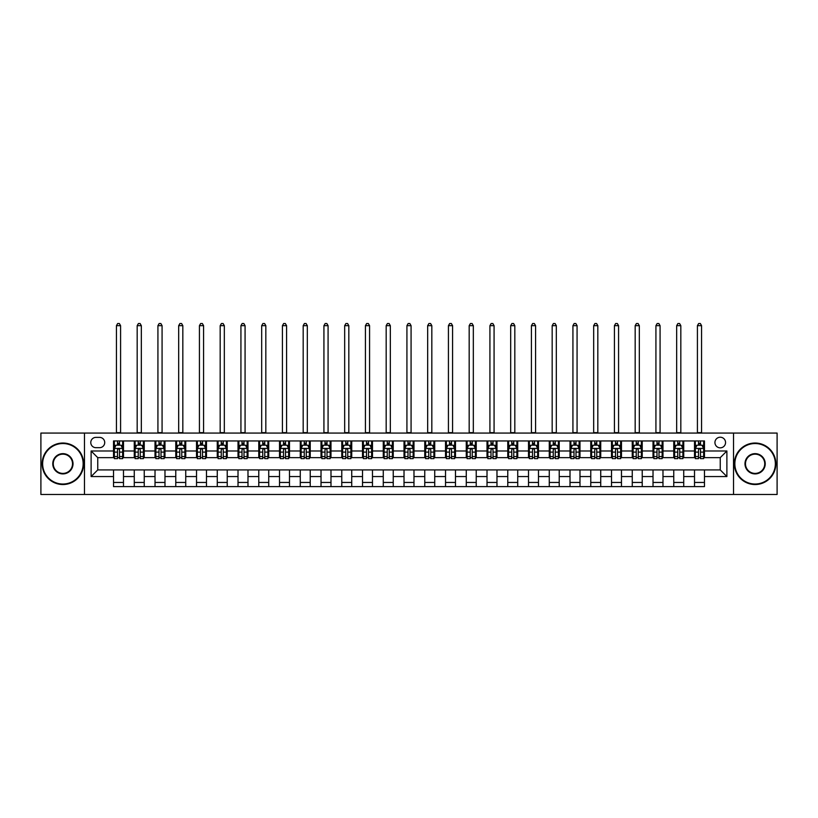 <?xml version="1.0" encoding="UTF-8"?>
<svg xmlns="http://www.w3.org/2000/svg" width="818" height="818" viewBox="0 0 818 818"><rect width="100%" height="100%" fill="white"/><g stroke="black" fill="none" stroke-linecap="round" stroke-linejoin="round"><path stroke-width="1.23" d="M720.249 437.221A5.317 5.317 0 0 0 714.932 442.528A5.317 5.317 0 0 0 720.249 447.845A5.317 5.317 0 0 0 725.556 442.528A5.317 5.317 0 0 0 720.249 437.221M733.521 494.491L777.1 494.491L777.1 433.07L733.521 433.07L733.521 494.491L84.479 494.491L84.479 433.07L40.9 433.07L40.9 494.491L84.479 494.491M95.931 447.681L99.581 447.681A5.143 5.143 0 0 0 104.724 442.528A5.143 5.143 0 0 0 99.581 437.385L95.931 437.385A5.143 5.143 0 0 0 90.778 442.528A5.143 5.143 0 0 0 95.931 447.681M733.521 433.07L84.479 433.07M113.528 476.557L91.115 476.557L91.115 450.994L113.528 450.994L113.528 457.64L97.751 457.64L97.751 469.921L113.528 469.921L113.528 486.608L704.472 486.608L704.472 469.921L720.249 469.921L720.249 457.64L704.472 457.64L704.472 450.994L726.885 450.994L726.885 476.557L704.472 476.557M704.472 450.994L704.472 440.953L113.528 440.953L113.528 450.994M694.513 440.953L694.513 457.64L695.351 457.64M698.5 457.64L700.494 457.64M703.644 457.64L704.472 457.64M694.513 457.64L682.897 457.64M673.766 440.953L673.766 457.64L674.594 457.64M677.754 457.64L679.738 457.64M673.766 457.64L662.151 457.64M653.02 440.953L653.02 457.64L653.848 457.64M656.997 457.64L658.991 457.64M653.02 457.64L641.394 457.64M632.263 440.953L632.263 457.64L633.101 457.64M636.251 457.64L638.245 457.64M632.263 457.64L620.647 457.64M611.516 440.953L611.516 457.64L612.345 457.64M615.504 457.64L617.498 457.64M611.516 457.64L599.901 457.64M590.77 440.953L590.77 457.64L591.598 457.64M594.747 457.64L596.741 457.64M590.77 457.64L579.144 457.64M570.013 440.953L570.013 457.64L570.852 457.64M574.001 457.64L575.995 457.64M570.013 457.64L558.397 457.64M549.267 440.953L549.267 457.64L550.095 457.64M553.254 457.64L555.248 457.64M549.267 457.64L537.651 457.64M528.52 440.953L528.52 457.64L529.348 457.64M532.498 457.64L534.491 457.64M528.52 457.64L516.894 457.64M507.774 440.953L507.774 457.64L508.602 457.64M511.751 457.64L513.745 457.64M507.774 457.64L496.148 457.64M487.017 440.953L487.017 457.64L487.845 457.64M491.004 457.64L492.998 457.64M487.017 457.64L475.401 457.64M466.27 440.953L466.27 457.64L467.098 457.64M470.258 457.64L472.242 457.64M466.27 457.64L454.644 457.64M445.524 440.953L445.524 457.64L446.352 457.64M449.501 457.64L451.495 457.64M445.524 457.64L433.898 457.64M424.767 440.953L424.767 457.64L425.595 457.64M428.755 457.64L430.749 457.64M424.767 457.64L413.151 457.64M404.02 440.953L404.02 457.64L404.849 457.64M408.008 457.64L409.992 457.64M404.02 457.64L392.405 457.64M383.274 440.953L383.274 457.64L384.102 457.64M387.251 457.64L389.245 457.64M383.274 457.64L371.648 457.64M362.517 440.953L362.517 457.64L363.356 457.64M366.505 457.64L368.499 457.64M362.517 457.64L350.902 457.64M341.771 440.953L341.771 457.64L342.599 457.64M345.758 457.64L347.742 457.64M341.771 457.64L330.155 457.64M321.024 440.953L321.024 457.64L321.852 457.64M325.002 457.64L326.995 457.64M321.024 457.64L309.398 457.64M300.267 440.953L300.267 457.64L301.106 457.64M304.255 457.64L306.249 457.64M300.267 457.64L288.652 457.64M279.521 440.953L279.521 457.64L280.349 457.64M283.509 457.64L285.502 457.64M279.521 457.64L267.905 457.64M258.774 440.953L258.774 457.64L259.603 457.64M262.752 457.64L264.746 457.64M258.774 457.64L247.148 457.64M238.018 440.953L238.018 457.64L238.856 457.64M242.005 457.64L243.999 457.64M238.018 457.64L226.402 457.64M217.271 440.953L217.271 457.64L218.099 457.64M221.259 457.64L223.253 457.64M217.271 457.64L205.655 457.64M196.524 440.953L196.524 457.64L197.353 457.64M200.502 457.64L202.496 457.64M196.524 457.64L184.899 457.64M175.778 440.953L175.778 457.64L176.606 457.64M179.756 457.64L181.749 457.64M175.778 457.64L164.152 457.64M155.021 440.953L155.021 457.64L155.849 457.64M159.009 457.64L161.003 457.64M155.021 457.64L143.406 457.64M134.275 440.953L134.275 457.64L135.103 457.64M138.262 457.64L140.246 457.64M134.275 457.64L122.649 457.64M113.528 457.64L114.356 457.64M117.506 457.64L119.5 457.64M113.528 469.921L123.487 469.921L123.487 486.608M704.472 469.921L123.487 469.921M123.487 440.953L123.487 457.64M113.528 445.104L114.356 445.104M117.506 445.104L119.5 445.104M122.649 445.104L123.487 445.104M113.528 482.456L123.487 482.456M134.275 469.921L134.275 486.608M144.234 440.953L144.234 457.64M134.275 445.104L135.103 445.104M138.262 445.104L140.246 445.104M143.406 445.104L144.234 445.104M144.234 469.921L144.234 486.608M134.275 482.456L144.234 482.456M155.021 469.921L155.021 486.608M164.98 469.921L164.98 486.608M155.021 482.456L164.98 482.456M164.98 440.953L164.98 457.64M155.021 445.104L155.849 445.104M159.009 445.104L161.003 445.104M164.152 445.104L164.98 445.104M175.778 469.921L175.778 486.608M185.737 469.921L185.737 486.608M175.778 482.456L185.737 482.456M185.737 440.953L185.737 457.64M175.778 445.104L176.606 445.104M179.756 445.104L181.749 445.104M184.899 445.104L185.737 445.104M196.524 469.921L196.524 486.608M206.484 469.921L206.484 486.608M196.524 482.456L206.484 482.456M206.484 440.953L206.484 457.64M196.524 445.104L197.353 445.104M200.502 445.104L202.496 445.104M205.655 445.104L206.484 445.104M217.271 469.921L217.271 486.608M227.23 469.921L227.23 486.608M217.271 482.456L227.23 482.456M227.23 440.953L227.23 457.64M217.271 445.104L218.099 445.104M221.259 445.104L223.253 445.104M226.402 445.104L227.23 445.104M238.018 469.921L238.018 486.608M247.987 469.921L247.987 486.608M238.018 482.456L247.987 482.456M247.987 440.953L247.987 457.64M238.018 445.104L238.856 445.104M242.005 445.104L243.999 445.104M247.148 445.104L247.987 445.104M258.774 469.921L258.774 486.608M268.733 469.921L268.733 486.608M258.774 482.456L268.733 482.456M268.733 440.953L268.733 457.64M258.774 445.104L259.603 445.104M262.752 445.104L264.746 445.104M267.905 445.104L268.733 445.104M279.521 469.921L279.521 486.608M289.48 469.921L289.48 486.608M279.521 482.456L289.48 482.456M289.48 440.953L289.48 457.64M279.521 445.104L280.349 445.104M283.509 445.104L285.502 445.104M288.652 445.104L289.48 445.104M300.267 469.921L300.267 486.608M310.226 469.921L310.226 486.608M300.267 482.456L310.226 482.456M310.226 440.953L310.226 457.64M300.267 445.104L301.106 445.104M304.255 445.104L306.249 445.104M309.398 445.104L310.226 445.104M321.024 469.921L321.024 486.608M330.983 469.921L330.983 486.608M321.024 482.456L330.983 482.456M330.983 440.953L330.983 457.64M321.024 445.104L321.852 445.104M325.002 445.104L326.995 445.104M330.155 445.104L330.983 445.104M341.771 469.921L341.771 486.608M351.73 469.921L351.73 486.608M341.771 482.456L351.73 482.456M351.73 440.953L351.73 457.64M341.771 445.104L342.599 445.104M345.758 445.104L347.742 445.104M350.902 445.104L351.73 445.104M362.517 469.921L362.517 486.608M372.476 469.921L372.476 486.608M362.517 482.456L372.476 482.456M372.476 440.953L372.476 457.64M362.517 445.104L363.356 445.104M366.505 445.104L368.499 445.104M371.648 445.104L372.476 445.104M383.274 469.921L383.274 486.608M393.233 469.921L393.233 486.608M383.274 482.456L393.233 482.456M393.233 440.953L393.233 457.64M383.274 445.104L384.102 445.104M387.251 445.104L389.245 445.104M392.405 445.104L393.233 445.104M404.02 469.921L404.02 486.608M413.98 469.921L413.98 486.608M404.02 482.456L413.98 482.456M413.98 440.953L413.98 457.64M404.02 445.104L404.849 445.104M408.008 445.104L409.992 445.104M413.151 445.104L413.98 445.104M424.767 469.921L424.767 486.608M434.726 469.921L434.726 486.608M424.767 482.456L434.726 482.456M434.726 440.953L434.726 457.64M424.767 445.104L425.595 445.104M428.755 445.104L430.749 445.104M433.898 445.104L434.726 445.104M445.524 469.921L445.524 486.608M455.483 469.921L455.483 486.608M445.524 482.456L455.483 482.456M455.483 440.953L455.483 457.64M445.524 445.104L446.352 445.104M449.501 445.104L451.495 445.104M454.644 445.104L455.483 445.104M466.27 469.921L466.27 486.608M476.229 469.921L476.229 486.608M466.27 482.456L476.229 482.456M476.229 440.953L476.229 457.64M466.27 445.104L467.098 445.104M470.258 445.104L472.242 445.104M475.401 445.104L476.229 445.104M487.017 469.921L487.017 486.608M496.976 469.921L496.976 486.608M487.017 482.456L496.976 482.456M496.976 440.953L496.976 457.64M487.017 445.104L487.845 445.104M491.004 445.104L492.998 445.104M496.148 445.104L496.976 445.104M507.774 469.921L507.774 486.608M517.733 469.921L517.733 486.608M507.774 482.456L517.733 482.456M517.733 440.953L517.733 457.64M507.774 445.104L508.602 445.104M511.751 445.104L513.745 445.104M516.894 445.104L517.733 445.104M528.52 469.921L528.52 486.608M538.479 469.921L538.479 486.608M528.52 482.456L538.479 482.456M538.479 440.953L538.479 457.64M528.52 445.104L529.348 445.104M532.498 445.104L534.491 445.104M537.651 445.104L538.479 445.104M549.267 469.921L549.267 486.608M559.226 469.921L559.226 486.608M549.267 482.456L559.226 482.456M559.226 440.953L559.226 457.64M549.267 445.104L550.095 445.104M553.254 445.104L555.248 445.104M558.397 445.104L559.226 445.104M570.013 469.921L570.013 486.608M579.982 469.921L579.982 486.608M570.013 482.456L579.982 482.456M579.982 440.953L579.982 457.64M570.013 445.104L570.852 445.104M574.001 445.104L575.995 445.104M579.144 445.104L579.982 445.104M590.77 469.921L590.77 486.608M600.729 469.921L600.729 486.608M590.77 482.456L600.729 482.456M600.729 440.953L600.729 457.64M590.77 445.104L591.598 445.104M594.747 445.104L596.741 445.104M599.901 445.104L600.729 445.104M611.516 469.921L611.516 486.608M621.475 469.921L621.475 486.608M611.516 482.456L621.475 482.456M621.475 440.953L621.475 457.64M611.516 445.104L612.345 445.104M615.504 445.104L617.498 445.104M620.647 445.104L621.475 445.104M632.263 469.921L632.263 486.608M642.222 469.921L642.222 486.608M632.263 482.456L642.222 482.456M642.222 440.953L642.222 457.64M632.263 445.104L633.101 445.104M636.251 445.104L638.245 445.104M641.394 445.104L642.222 445.104M653.02 469.921L653.02 486.608M662.979 469.921L662.979 486.608M653.02 482.456L662.979 482.456M662.979 440.953L662.979 457.64M653.02 445.104L653.848 445.104M656.997 445.104L658.991 445.104M662.151 445.104L662.979 445.104M673.766 469.921L673.766 486.608M683.725 469.921L683.725 486.608M673.766 482.456L683.725 482.456M683.725 440.953L683.725 457.64M673.766 445.104L674.594 445.104M677.754 445.104L679.738 445.104M682.897 445.104L683.725 445.104M694.513 469.921L694.513 486.608M694.513 482.456L704.472 482.456M694.513 445.104L695.351 445.104M698.5 445.104L700.494 445.104M703.644 445.104L704.472 445.104M97.751 457.64L91.115 450.994M97.751 469.921L91.115 476.557M726.885 450.994L720.249 457.64M726.885 476.557L720.249 469.921M119.5 443.111L117.506 443.111M122.649 456.556L119.5 456.556L119.5 458.632L122.649 458.632L122.649 448.509L120.992 445.186L116.013 445.186L114.356 448.509L114.356 458.632L117.506 458.632L117.506 456.556L114.356 456.556M114.356 448.509L114.356 440.953M122.649 448.509L122.649 440.953M117.506 445.186L117.506 440.953M119.5 440.953L119.5 445.186M119.5 456.556L119.5 449.757C118.835 448.469 118.17 448.469 117.506 449.757L117.506 456.556M116.432 433.07L116.432 325.666L120.583 325.666L119.336 323.509L117.669 323.509L116.432 325.666M120.583 433.07L120.583 325.666M140.246 443.111L138.262 443.111M143.406 456.556L140.246 456.556L140.246 458.632L143.406 458.632L143.406 448.509L141.739 445.186L136.759 445.186L135.103 448.509L135.103 458.632L138.262 458.632L138.262 456.556L135.103 456.556M135.103 448.509L135.103 440.953M143.406 448.509L143.406 440.953M138.262 445.186L138.262 440.953M140.246 440.953L140.246 445.186M140.246 456.556L140.246 449.757C139.581 448.469 138.927 448.469 138.262 449.757L138.262 456.556M137.179 433.07L137.179 325.666L141.33 325.666L140.082 323.509L138.426 323.509L137.179 325.666M141.33 433.07L141.33 325.666M161.003 443.111L159.009 443.111M164.152 456.556L161.003 456.556L161.003 458.632L164.152 458.632L164.152 448.509L162.496 445.186L157.516 445.186L155.849 448.509L155.849 458.632L159.009 458.632L159.009 456.556L155.849 456.556M155.849 448.509L155.849 440.953M164.152 448.509L164.152 440.953M159.009 445.186L159.009 440.953M161.003 440.953L161.003 445.186M161.003 456.556L161.003 449.757C160.338 448.469 159.674 448.469 159.009 449.757L159.009 456.556M157.925 433.07L157.925 325.666L162.076 325.666L160.829 323.509L159.173 323.509L157.925 325.666M162.076 433.07L162.076 325.666M181.749 443.111L179.756 443.111M184.899 456.556L181.749 456.556L181.749 458.632L184.899 458.632L184.899 448.509L183.242 445.186L178.263 445.186L176.606 448.509L176.606 458.632L179.756 458.632L179.756 456.556L176.606 456.556M176.606 448.509L176.606 440.953M184.899 448.509L184.899 440.953M179.756 445.186L179.756 440.953M181.749 440.953L181.749 445.186M181.749 456.556L181.749 449.757C181.085 448.469 180.42 448.469 179.756 449.757L179.756 456.556M178.682 433.07L178.682 325.666L182.823 325.666L181.586 323.509L179.919 323.509L178.682 325.666M182.823 433.07L182.823 325.666M202.496 443.111L200.502 443.111M205.655 456.556L202.496 456.556L202.496 458.632L205.655 458.632L205.655 448.509L203.989 445.186L199.009 445.186L197.353 448.509L197.353 458.632L200.502 458.632L200.502 456.556L197.353 456.556M197.353 448.509L197.353 440.953M205.655 448.509L205.655 440.953M200.502 445.186L200.502 440.953M202.496 440.953L202.496 445.186M202.496 456.556L202.496 449.757C201.831 448.469 201.167 448.469 200.502 449.757L200.502 456.556M199.428 433.07L199.428 325.666L203.58 325.666L202.332 323.509L200.676 323.509L199.428 325.666M203.58 433.07L203.58 325.666M62.894 443.53A20.256 20.256 0 0 0 42.638 463.775A20.256 20.256 0 0 0 62.894 484.031A20.256 20.256 0 0 0 83.15 463.775A20.256 20.256 0 0 0 62.894 443.53M62.894 484.532A20.747 20.747 0 0 1 42.147 463.775A20.747 20.747 0 0 1 62.894 443.029A20.747 20.747 0 0 1 83.64 463.775A20.747 20.747 0 0 1 62.894 484.532M62.894 453.653A10.123 10.123 0 0 1 73.017 463.775A10.123 10.123 0 0 1 62.894 473.908A10.123 10.123 0 0 1 52.771 463.775A10.123 10.123 0 0 1 62.894 453.653M62.894 473.407A9.632 9.632 0 0 0 72.526 463.775A9.632 9.632 0 0 0 62.894 454.154A9.632 9.632 0 0 0 53.262 463.775A9.632 9.632 0 0 0 62.894 473.407M755.106 443.53A20.256 20.256 0 0 0 734.85 463.775A20.256 20.256 0 0 0 755.106 484.031A20.256 20.256 0 0 0 775.362 463.775A20.256 20.256 0 0 0 755.106 443.53M755.106 484.532A20.747 20.747 0 0 1 734.36 463.775A20.747 20.747 0 0 1 755.106 443.029A20.747 20.747 0 0 1 775.853 463.775A20.747 20.747 0 0 1 755.106 484.532M755.106 453.653A10.123 10.123 0 0 1 765.229 463.775A10.123 10.123 0 0 1 755.106 473.908A10.123 10.123 0 0 1 744.983 463.775A10.123 10.123 0 0 1 755.106 453.653M755.106 473.407A9.632 9.632 0 0 0 764.738 463.775A9.632 9.632 0 0 0 755.106 454.154A9.632 9.632 0 0 0 745.474 463.775A9.632 9.632 0 0 0 755.106 473.407M223.253 443.111L221.259 443.111M226.402 456.556L223.253 456.556L223.253 458.632L226.402 458.632L226.402 448.509L224.745 445.186L219.766 445.186L218.099 448.509L218.099 458.632L221.259 458.632L221.259 456.556L218.099 456.556M218.099 448.509L218.099 440.953M226.402 448.509L226.402 440.953M221.259 445.186L221.259 440.953M223.253 440.953L223.253 445.186M223.253 456.556L223.253 449.757C222.588 448.469 221.923 448.469 221.259 449.757L221.259 456.556M220.175 433.07L220.175 325.666L224.326 325.666L223.079 323.509L221.422 323.509L220.175 325.666M224.326 433.07L224.326 325.666M243.999 443.111L242.005 443.111M247.148 456.556L243.999 456.556L243.999 458.632L247.148 458.632L247.148 448.509L245.492 445.186L240.512 445.186L238.856 448.509L238.856 458.632L242.005 458.632L242.005 456.556L238.856 456.556M238.856 448.509L238.856 440.953M247.148 448.509L247.148 440.953M242.005 445.186L242.005 440.953M243.999 440.953L243.999 445.186M243.999 456.556L243.999 449.757C243.335 448.469 242.67 448.469 242.005 449.757L242.005 456.556M240.932 433.07L240.932 325.666L245.073 325.666L243.836 323.509L242.169 323.509L240.932 325.666M245.073 433.07L245.073 325.666M264.746 443.111L262.752 443.111M267.905 456.556L264.746 456.556L264.746 458.632L267.905 458.632L267.905 448.509L266.239 445.186L261.259 445.186L259.603 448.509L259.603 458.632L262.752 458.632L262.752 456.556L259.603 456.556M259.603 448.509L259.603 440.953M267.905 448.509L267.905 440.953M262.752 445.186L262.752 440.953M264.746 440.953L264.746 445.186M264.746 456.556L264.746 449.757C264.081 448.469 263.416 448.469 262.752 449.757L262.752 456.556M261.678 433.07L261.678 325.666L265.83 325.666L264.582 323.509L262.926 323.509L261.678 325.666M265.83 433.07L265.83 325.666M285.502 443.111L283.509 443.111M288.652 456.556L285.502 456.556L285.502 458.632L288.652 458.632L288.652 448.509L286.995 445.186L282.016 445.186L280.349 448.509L280.349 458.632L283.509 458.632L283.509 456.556L280.349 456.556M280.349 448.509L280.349 440.953M288.652 448.509L288.652 440.953M283.509 445.186L283.509 440.953M285.502 440.953L285.502 445.186M285.502 456.556L285.502 449.757C284.838 448.469 284.173 448.469 283.509 449.757L283.509 456.556M282.425 433.07L282.425 325.666L286.576 325.666L285.329 323.509L283.672 323.509L282.425 325.666M286.576 433.07L286.576 325.666M306.249 443.111L304.255 443.111M309.398 456.556L306.249 456.556L306.249 458.632L309.398 458.632L309.398 448.509L307.742 445.186L302.762 445.186L301.106 448.509L301.106 458.632L304.255 458.632L304.255 456.556L301.106 456.556M301.106 448.509L301.106 440.953M309.398 448.509L309.398 440.953M304.255 445.186L304.255 440.953M306.249 440.953L306.249 445.186M306.249 456.556L306.249 449.757C305.584 448.469 304.92 448.469 304.255 449.757L304.255 456.556M303.181 433.07L303.181 325.666L307.323 325.666L306.085 323.509L304.419 323.509L303.181 325.666M307.323 433.07L307.323 325.666M326.995 443.111L325.002 443.111M330.155 456.556L326.995 456.556L326.995 458.632L330.155 458.632L330.155 448.509L328.488 445.186L323.509 445.186L321.852 448.509L321.852 458.632L325.002 458.632L325.002 456.556L321.852 456.556M321.852 448.509L321.852 440.953M330.155 448.509L330.155 440.953M325.002 445.186L325.002 440.953M326.995 440.953L326.995 445.186M326.995 456.556L326.995 449.757C326.331 448.469 325.666 448.469 325.002 449.757L325.002 456.556M323.928 433.07L323.928 325.666L328.079 325.666L326.832 323.509L325.175 323.509L323.928 325.666M328.079 433.07L328.079 325.666M347.742 443.111L345.758 443.111M350.902 456.556L347.742 456.556L347.742 458.632L350.902 458.632L350.902 448.509L349.245 445.186L344.266 445.186L342.599 448.509L342.599 458.632L345.758 458.632L345.758 456.556L342.599 456.556M342.599 448.509L342.599 440.953M350.902 448.509L350.902 440.953M345.758 445.186L345.758 440.953M347.742 440.953L347.742 445.186M347.742 456.556L347.742 449.757C347.088 448.469 346.423 448.469 345.758 449.757L345.758 456.556M344.675 433.07L344.675 325.666L348.826 325.666L347.578 323.509L345.922 323.509L344.675 325.666M348.826 433.07L348.826 325.666M368.499 443.111L366.505 443.111M371.648 456.556L368.499 456.556L368.499 458.632L371.648 458.632L371.648 448.509L369.992 445.186L365.012 445.186L363.356 448.509L363.356 458.632L366.505 458.632L366.505 456.556L363.356 456.556M363.356 448.509L363.356 440.953M371.648 448.509L371.648 440.953M366.505 445.186L366.505 440.953M368.499 440.953L368.499 445.186M368.499 456.556L368.499 449.757C367.834 448.469 367.17 448.469 366.505 449.757L366.505 456.556M365.421 433.07L365.421 325.666L369.572 325.666L368.335 323.509L366.668 323.509L365.421 325.666M369.572 433.07L369.572 325.666M389.245 443.111L387.251 443.111M392.405 456.556L389.245 456.556L389.245 458.632L392.405 458.632L392.405 448.509L390.738 445.186L385.759 445.186L384.102 448.509L384.102 458.632L387.251 458.632L387.251 456.556L384.102 456.556M384.102 448.509L384.102 440.953M392.405 448.509L392.405 440.953M387.251 445.186L387.251 440.953M389.245 440.953L389.245 445.186M389.245 456.556L389.245 449.757C388.581 448.469 387.916 448.469 387.251 449.757L387.251 456.556M386.178 433.07L386.178 325.666L390.329 325.666L389.082 323.509L387.425 323.509L386.178 325.666M390.329 433.07L390.329 325.666M409.992 443.111L408.008 443.111M413.151 456.556L409.992 456.556L409.992 458.632L413.151 458.632L413.151 448.509L411.495 445.186L406.505 445.186L404.849 448.509L404.849 458.632L408.008 458.632L408.008 456.556L404.849 456.556M404.849 448.509L404.849 440.953M413.151 448.509L413.151 440.953M408.008 445.186L408.008 440.953M409.992 440.953L409.992 445.186M409.992 456.556L409.992 449.757C409.337 448.469 408.673 448.469 408.008 449.757L408.008 456.556M406.924 433.07L406.924 325.666L411.076 325.666L409.828 323.509L408.172 323.509L406.924 325.666M411.076 433.07L411.076 325.666M430.749 443.111L428.755 443.111M433.898 456.556L430.749 456.556L430.749 458.632L433.898 458.632L433.898 448.509L432.241 445.186L427.262 445.186L425.595 448.509L425.595 458.632L428.755 458.632L428.755 456.556L425.595 456.556M425.595 448.509L425.595 440.953M433.898 448.509L433.898 440.953M428.755 445.186L428.755 440.953M430.749 440.953L430.749 445.186M430.749 456.556L430.749 449.757C430.084 448.469 429.419 448.469 428.755 449.757L428.755 456.556M427.671 433.07L427.671 325.666L431.822 325.666L430.575 323.509L428.918 323.509L427.671 325.666M431.822 433.07L431.822 325.666M451.495 443.111L449.501 443.111M454.644 456.556L451.495 456.556L451.495 458.632L454.644 458.632L454.644 448.509L452.988 445.186L448.008 445.186L446.352 448.509L446.352 458.632L449.501 458.632L449.501 456.556L446.352 456.556M446.352 448.509L446.352 440.953M454.644 448.509L454.644 440.953M449.501 445.186L449.501 440.953M451.495 440.953L451.495 445.186M451.495 456.556L451.495 449.757C450.83 448.469 450.166 448.469 449.501 449.757L449.501 456.556M448.428 433.07L448.428 325.666L452.579 325.666L451.331 323.509L449.665 323.509L448.428 325.666M452.579 433.07L452.579 325.666M472.242 443.111L470.258 443.111M475.401 456.556L472.242 456.556L472.242 458.632L475.401 458.632L475.401 448.509L473.734 445.186L468.755 445.186L467.098 448.509L467.098 458.632L470.258 458.632L470.258 456.556L467.098 456.556M467.098 448.509L467.098 440.953M475.401 448.509L475.401 440.953M470.258 445.186L470.258 440.953M472.242 440.953L472.242 445.186M472.242 456.556L472.242 449.757C471.577 448.469 470.923 448.469 470.258 449.757L470.258 456.556M469.174 433.07L469.174 325.666L473.325 325.666L472.078 323.509L470.422 323.509L469.174 325.666M473.325 433.07L473.325 325.666M492.998 443.111L491.004 443.111M496.148 456.556L492.998 456.556L492.998 458.632L496.148 458.632L496.148 448.509L494.491 445.186L489.512 445.186L487.845 448.509L487.845 458.632L491.004 458.632L491.004 456.556L487.845 456.556M487.845 448.509L487.845 440.953M496.148 448.509L496.148 440.953M491.004 445.186L491.004 440.953M492.998 440.953L492.998 445.186M492.998 456.556L492.998 449.757C492.334 448.469 491.669 448.469 491.004 449.757L491.004 456.556M489.921 433.07L489.921 325.666L494.072 325.666L492.825 323.509L491.168 323.509L489.921 325.666M494.072 433.07L494.072 325.666M513.745 443.111L511.751 443.111M516.894 456.556L513.745 456.556L513.745 458.632L516.894 458.632L516.894 448.509L515.238 445.186L510.258 445.186L508.602 448.509L508.602 458.632L511.751 458.632L511.751 456.556L508.602 456.556M508.602 448.509L508.602 440.953M516.894 448.509L516.894 440.953M511.751 445.186L511.751 440.953M513.745 440.953L513.745 445.186M513.745 456.556L513.745 449.757C513.08 448.469 512.416 448.469 511.751 449.757L511.751 456.556M510.677 433.07L510.677 325.666L514.819 325.666L513.581 323.509L511.915 323.509L510.677 325.666M514.819 433.07L514.819 325.666M534.491 443.111L532.498 443.111M537.651 456.556L534.491 456.556L534.491 458.632L537.651 458.632L537.651 448.509L535.984 445.186L531.005 445.186L529.348 448.509L529.348 458.632L532.498 458.632L532.498 456.556L529.348 456.556M529.348 448.509L529.348 440.953M537.651 448.509L537.651 440.953M532.498 445.186L532.498 440.953M534.491 440.953L534.491 445.186M534.491 456.556L534.491 449.757C533.827 448.469 533.162 448.469 532.498 449.757L532.498 456.556M531.424 433.07L531.424 325.666L535.575 325.666L534.328 323.509L532.671 323.509L531.424 325.666M535.575 433.07L535.575 325.666M555.248 443.111L553.254 443.111M558.397 456.556L555.248 456.556L555.248 458.632L558.397 458.632L558.397 448.509L556.741 445.186L551.761 445.186L550.095 448.509L550.095 458.632L553.254 458.632L553.254 456.556L550.095 456.556M550.095 448.509L550.095 440.953M558.397 448.509L558.397 440.953M553.254 445.186L553.254 440.953M555.248 440.953L555.248 445.186M555.248 456.556L555.248 449.757C554.584 448.469 553.919 448.469 553.254 449.757L553.254 456.556M552.17 433.07L552.17 325.666L556.322 325.666L555.074 323.509L553.418 323.509L552.17 325.666M556.322 433.07L556.322 325.666M575.995 443.111L574.001 443.111M579.144 456.556L575.995 456.556L575.995 458.632L579.144 458.632L579.144 448.509L577.488 445.186L572.508 445.186L570.852 448.509L570.852 458.632L574.001 458.632L574.001 456.556L570.852 456.556M570.852 448.509L570.852 440.953M579.144 448.509L579.144 440.953M574.001 445.186L574.001 440.953M575.995 440.953L575.995 445.186M575.995 456.556L575.995 449.757C575.33 448.469 574.665 448.469 574.001 449.757L574.001 456.556M572.927 433.07L572.927 325.666L577.068 325.666L575.831 323.509L574.164 323.509L572.927 325.666M577.068 433.07L577.068 325.666M596.741 443.111L594.747 443.111M599.901 456.556L596.741 456.556L596.741 458.632L599.901 458.632L599.901 448.509L598.234 445.186L593.255 445.186L591.598 448.509L591.598 458.632L594.747 458.632L594.747 456.556L591.598 456.556M591.598 448.509L591.598 440.953M599.901 448.509L599.901 440.953M594.747 445.186L594.747 440.953M596.741 440.953L596.741 445.186M596.741 456.556L596.741 449.757C596.077 448.469 595.412 448.469 594.747 449.757L594.747 456.556M593.674 433.07L593.674 325.666L597.825 325.666L596.578 323.509L594.921 323.509L593.674 325.666M597.825 433.07L597.825 325.666M617.498 443.111L615.504 443.111M620.647 456.556L617.498 456.556L617.498 458.632L620.647 458.632L620.647 448.509L618.991 445.186L614.011 445.186L612.345 448.509L612.345 458.632L615.504 458.632L615.504 456.556L612.345 456.556M612.345 448.509L612.345 440.953M620.647 448.509L620.647 440.953M615.504 445.186L615.504 440.953M617.498 440.953L617.498 445.186M617.498 456.556L617.498 449.757C616.833 448.469 616.169 448.469 615.504 449.757L615.504 456.556M614.42 433.07L614.42 325.666L618.572 325.666L617.324 323.509L615.668 323.509L614.42 325.666M618.572 433.07L618.572 325.666M638.245 443.111L636.251 443.111M641.394 456.556L638.245 456.556L638.245 458.632L641.394 458.632L641.394 448.509L639.737 445.186L634.758 445.186L633.101 448.509L633.101 458.632L636.251 458.632L636.251 456.556L633.101 456.556M633.101 448.509L633.101 440.953M641.394 448.509L641.394 440.953M636.251 445.186L636.251 440.953M638.245 440.953L638.245 445.186M638.245 456.556L638.245 449.757C637.58 448.469 636.915 448.469 636.251 449.757L636.251 456.556M635.177 433.07L635.177 325.666L639.318 325.666L638.081 323.509L636.414 323.509L635.177 325.666M639.318 433.07L639.318 325.666M658.991 443.111L656.997 443.111M662.151 456.556L658.991 456.556L658.991 458.632L662.151 458.632L662.151 448.509L660.484 445.186L655.504 445.186L653.848 448.509L653.848 458.632L656.997 458.632L656.997 456.556L653.848 456.556M653.848 448.509L653.848 440.953M662.151 448.509L662.151 440.953M656.997 445.186L656.997 440.953M658.991 440.953L658.991 445.186M658.991 456.556L658.991 449.757C658.326 448.469 657.662 448.469 656.997 449.757L656.997 456.556M655.924 433.07L655.924 325.666L660.075 325.666L658.827 323.509L657.171 323.509L655.924 325.666M660.075 433.07L660.075 325.666M679.738 443.111L677.754 443.111M682.897 456.556L679.738 456.556L679.738 458.632L682.897 458.632L682.897 448.509L681.241 445.186L676.261 445.186L674.594 448.509L674.594 458.632L677.754 458.632L677.754 456.556L674.594 456.556M674.594 448.509L674.594 440.953M682.897 448.509L682.897 440.953M677.754 445.186L677.754 440.953M679.738 440.953L679.738 445.186M679.738 456.556L679.738 449.757C679.083 448.469 678.419 448.469 677.754 449.757L677.754 456.556M676.67 433.07L676.67 325.666L680.821 325.666L679.574 323.509L677.918 323.509L676.67 325.666M680.821 433.07L680.821 325.666M700.494 443.111L698.5 443.111M703.644 456.556L700.494 456.556L700.494 458.632L703.644 458.632L703.644 448.509L701.987 445.186L697.008 445.186L695.351 448.509L695.351 458.632L698.5 458.632L698.5 456.556L695.351 456.556M695.351 448.509L695.351 440.953M703.644 448.509L703.644 440.953M698.5 445.186L698.5 440.953M700.494 440.953L700.494 445.186M700.494 456.556L700.494 449.757C699.83 448.469 699.165 448.469 698.5 449.757L698.5 456.556M697.417 433.07L697.417 325.666L701.568 325.666L700.331 323.509L698.664 323.509L697.417 325.666M701.568 433.07L701.568 325.666M134.275 476.557L123.487 476.557M134.275 450.994L123.487 450.994M155.021 450.994L144.234 450.994M155.021 476.557L144.234 476.557M175.778 450.994L164.98 450.994M175.778 476.557L164.98 476.557M196.524 450.994L185.737 450.994M196.524 476.557L185.737 476.557M217.271 450.994L206.484 450.994M217.271 476.557L206.484 476.557M238.018 450.994L227.23 450.994M238.018 476.557L227.23 476.557M258.774 450.994L247.987 450.994M258.774 476.557L247.987 476.557M279.521 450.994L268.733 450.994M279.521 476.557L268.733 476.557M300.267 450.994L289.48 450.994M300.267 476.557L289.48 476.557M321.024 450.994L310.226 450.994M321.024 476.557L310.226 476.557M341.771 450.994L330.983 450.994M341.771 476.557L330.983 476.557M362.517 450.994L351.73 450.994M362.517 476.557L351.73 476.557M383.274 450.994L372.476 450.994M383.274 476.557L372.476 476.557M404.02 450.994L393.233 450.994M404.02 476.557L393.233 476.557M424.767 450.994L413.98 450.994M424.767 476.557L413.98 476.557M445.524 450.994L434.726 450.994M445.524 476.557L434.726 476.557M466.27 450.994L455.483 450.994M466.27 476.557L455.483 476.557M487.017 450.994L476.229 450.994M487.017 476.557L476.229 476.557M507.774 450.994L496.976 450.994M507.774 476.557L496.976 476.557M528.52 450.994L517.733 450.994M528.52 476.557L517.733 476.557M549.267 450.994L538.479 450.994M549.267 476.557L538.479 476.557M570.013 450.994L559.226 450.994M570.013 476.557L559.226 476.557M590.77 450.994L579.982 450.994M590.77 476.557L579.982 476.557M611.516 450.994L600.729 450.994M611.516 476.557L600.729 476.557M632.263 450.994L621.475 450.994M632.263 476.557L621.475 476.557M653.02 450.994L642.222 450.994M653.02 476.557L642.222 476.557M673.766 450.994L662.979 450.994M673.766 476.557L662.979 476.557M694.513 450.994L683.725 450.994M694.513 476.557L683.725 476.557M122.608 448.428L114.397 448.428M114.356 445.391L115.911 445.391M121.095 445.391L122.649 445.391M117.506 452.098L114.356 452.098M122.649 452.098L119.5 452.098M119.5 444.174L117.506 444.174M116.432 432.65L120.583 432.65M143.365 448.428L135.144 448.428M135.103 445.391L136.667 445.391M141.841 445.391L143.406 445.391M138.262 452.098L135.103 452.098M143.406 452.098L140.246 452.098M140.246 444.174L138.262 444.174M137.179 432.65L141.33 432.65M164.111 448.428L155.89 448.428M155.849 445.391L157.414 445.391M162.598 445.391L164.152 445.391M159.009 452.098L155.849 452.098M164.152 452.098L161.003 452.098M161.003 444.174L159.009 444.174M157.925 432.65L162.076 432.65M184.858 448.428L176.647 448.428M176.606 445.391L178.16 445.391M183.344 445.391L184.899 445.391M179.756 452.098L176.606 452.098M184.899 452.098L181.749 452.098M181.749 444.174L179.756 444.174M178.682 432.65L182.823 432.65M205.615 448.428L197.394 448.428M197.353 445.391L198.917 445.391M204.091 445.391L205.655 445.391M200.502 452.098L197.353 452.098M205.655 452.098L202.496 452.098M202.496 444.174L200.502 444.174M199.428 432.65L203.58 432.65M226.361 448.428L218.14 448.428M218.099 445.391L219.664 445.391M224.838 445.391L226.402 445.391M221.259 452.098L218.099 452.098M226.402 452.098L223.253 452.098M223.253 444.174L221.259 444.174M220.175 432.65L224.326 432.65M247.108 448.428L238.897 448.428M238.856 445.391L240.41 445.391M245.594 445.391L247.148 445.391M242.005 452.098L238.856 452.098M247.148 452.098L243.999 452.098M243.999 444.174L242.005 444.174M240.932 432.65L245.073 432.65M267.864 448.428L259.643 448.428M259.603 445.391L261.167 445.391M266.341 445.391L267.905 445.391M262.752 452.098L259.603 452.098M267.905 452.098L264.746 452.098M264.746 444.174L262.752 444.174M261.678 432.65L265.83 432.65M288.611 448.428L280.39 448.428M280.349 445.391L281.913 445.391M287.087 445.391L288.652 445.391M283.509 452.098L280.349 452.098M288.652 452.098L285.502 452.098M285.502 444.174L283.509 444.174M282.425 432.65L286.576 432.65M309.357 448.428L301.147 448.428M301.106 445.391L302.66 445.391M307.844 445.391L309.398 445.391M304.255 452.098L301.106 452.098M309.398 452.098L306.249 452.098M306.249 444.174L304.255 444.174M303.181 432.65L307.323 432.65M330.114 448.428L321.893 448.428M321.852 445.391L323.407 445.391M328.591 445.391L330.155 445.391M325.002 452.098L321.852 452.098M330.155 452.098L326.995 452.098M326.995 444.174L325.002 444.174M323.928 432.65L328.079 432.65M350.861 448.428L342.64 448.428M342.599 445.391L344.163 445.391M349.337 445.391L350.902 445.391M345.758 452.098L342.599 452.098M350.902 452.098L347.742 452.098M347.742 444.174L345.758 444.174M344.675 432.65L348.826 432.65M371.607 448.428L363.396 448.428M363.356 445.391L364.91 445.391M370.094 445.391L371.648 445.391M366.505 452.098L363.356 452.098M371.648 452.098L368.499 452.098M368.499 444.174L366.505 444.174M365.421 432.65L369.572 432.65M392.354 448.428L384.143 448.428M384.102 445.391L385.656 445.391M390.84 445.391L392.405 445.391M387.251 452.098L384.102 452.098M392.405 452.098L389.245 452.098M389.245 444.174L387.251 444.174M386.178 432.65L390.329 432.65M413.11 448.428L404.89 448.428M404.849 445.391L406.413 445.391M411.587 445.391L413.151 445.391M408.008 452.098L404.849 452.098M413.151 452.098L409.992 452.098M409.992 444.174L408.008 444.174M406.924 432.65L411.076 432.65M433.857 448.428L425.646 448.428M425.595 445.391L427.16 445.391M432.344 445.391L433.898 445.391M428.755 452.098L425.595 452.098M433.898 452.098L430.749 452.098M430.749 444.174L428.755 444.174M427.671 432.65L431.822 432.65M454.603 448.428L446.393 448.428M446.352 445.391L447.906 445.391M453.09 445.391L454.644 445.391M449.501 452.098L446.352 452.098M454.644 452.098L451.495 452.098M451.495 444.174L449.501 444.174M448.428 432.65L452.579 432.65M475.36 448.428L467.139 448.428M467.098 445.391L468.663 445.391M473.837 445.391L475.401 445.391M470.258 452.098L467.098 452.098M475.401 452.098L472.242 452.098M472.242 444.174L470.258 444.174M469.174 432.65L473.325 432.65M496.107 448.428L487.886 448.428M487.845 445.391L489.409 445.391M494.593 445.391L496.148 445.391M491.004 452.098L487.845 452.098M496.148 452.098L492.998 452.098M492.998 444.174L491.004 444.174M489.921 432.65L494.072 432.65M516.853 448.428L508.643 448.428M508.602 445.391L510.156 445.391M515.34 445.391L516.894 445.391M511.751 452.098L508.602 452.098M516.894 452.098L513.745 452.098M513.745 444.174L511.751 444.174M510.677 432.65L514.819 432.65M537.61 448.428L529.389 448.428M529.348 445.391L530.913 445.391M536.087 445.391L537.651 445.391M532.498 452.098L529.348 452.098M537.651 452.098L534.491 452.098M534.491 444.174L532.498 444.174M531.424 432.65L535.575 432.65M558.357 448.428L550.136 448.428M550.095 445.391L551.659 445.391M556.833 445.391L558.397 445.391M553.254 452.098L550.095 452.098M558.397 452.098L555.248 452.098M555.248 444.174L553.254 444.174M552.17 432.65L556.322 432.65M579.103 448.428L570.892 448.428M570.852 445.391L572.406 445.391M577.59 445.391L579.144 445.391M574.001 452.098L570.852 452.098M579.144 452.098L575.995 452.098M575.995 444.174L574.001 444.174M572.927 432.65L577.068 432.65M599.86 448.428L591.639 448.428M591.598 445.391L593.162 445.391M598.336 445.391L599.901 445.391M594.747 452.098L591.598 452.098M599.901 452.098L596.741 452.098M596.741 444.174L594.747 444.174M593.674 432.65L597.825 432.65M620.606 448.428L612.385 448.428M612.345 445.391L613.909 445.391M619.083 445.391L620.647 445.391M615.504 452.098L612.345 452.098M620.647 452.098L617.498 452.098M617.498 444.174L615.504 444.174M614.42 432.65L618.572 432.65M641.353 448.428L633.142 448.428M633.101 445.391L634.656 445.391M639.84 445.391L641.394 445.391M636.251 452.098L633.101 452.098M641.394 452.098L638.245 452.098M638.245 444.174L636.251 444.174M635.177 432.65L639.318 432.65M662.11 448.428L653.889 448.428M653.848 445.391L655.402 445.391M660.586 445.391L662.151 445.391M656.997 452.098L653.848 452.098M662.151 452.098L658.991 452.098M658.991 444.174L656.997 444.174M655.924 432.65L660.075 432.65M682.856 448.428L674.635 448.428M674.594 445.391L676.159 445.391M681.333 445.391L682.897 445.391M677.754 452.098L674.594 452.098M682.897 452.098L679.738 452.098M679.738 444.174L677.754 444.174M676.67 432.65L680.821 432.65M703.603 448.428L695.392 448.428M695.351 445.391L696.905 445.391M702.089 445.391L703.644 445.391M698.5 452.098L695.351 452.098M703.644 452.098L700.494 452.098M700.494 444.174L698.5 444.174M697.417 432.65L701.568 432.65"/></g></svg>
